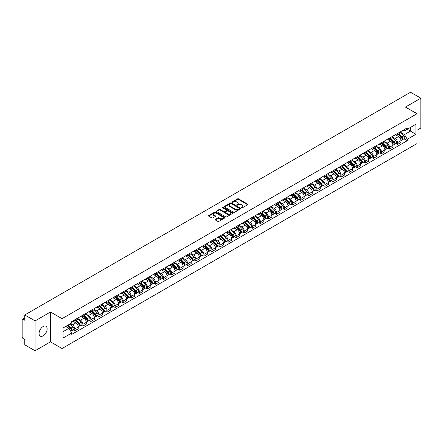 <?xml version="1.0" encoding="UTF-8"?>
<svg xmlns="http://www.w3.org/2000/svg" width="443" height="443" viewBox="0 0 443 443"><rect width="100%" height="100%" fill="white"/><g stroke="black" fill="none" stroke-linecap="round" stroke-linejoin="round"><path stroke-width="0.66" d="M241.585 207.845A0.504 0.288 0 0 0 242.293 207.845L247.687 204.732A0.72 0.415 0 0 0 247.897 204.439A0.72 0.415 0 0 0 247.687 204.145L238.55 198.868A0.72 0.415 0 0 0 237.537 198.868L232.143 201.986A0.504 0.288 0 0 0 232.852 202.396L233.55 201.991A2.298 1.329 0 0 1 236.8 201.991L237.559 202.429A2.298 1.329 0 0 1 238.234 203.37A2.298 1.329 0 0 1 237.559 204.306L236.861 204.71A0.504 0.288 0 0 0 237.575 205.12L238.273 204.716A2.298 1.329 0 0 1 241.518 204.716L242.282 205.159A2.298 1.329 0 0 1 242.958 206.095A2.298 1.329 0 0 1 242.282 207.031L241.585 207.435A0.504 0.288 0 0 0 241.585 207.845L241.585 207.435M43.098 335.86A5.704 3.295 120 0 0 46.825 330.832A5.704 3.295 120 0 0 45.95 326.264A5.704 3.295 120 0 0 43.098 326.546A5.704 3.295 120 0 0 39.372 331.574A5.704 3.295 120 0 0 40.247 336.143A5.704 3.295 120 0 0 43.098 335.86M416.293 113.347A5.704 3.295 120 0 0 415.684 112.799A5.704 3.295 120 0 0 414.908 112.544M215.248 219.329A0.72 0.415 0 0 0 215.038 219.623A0.72 0.415 0 0 0 215.248 219.916L217.812 221.395A0.72 0.415 0 0 0 218.825 221.395L224.817 217.939A0.72 0.415 0 0 0 225.027 217.646A0.72 0.415 0 0 0 224.817 217.352L215.68 212.075A0.72 0.415 0 0 0 214.661 212.075L208.67 215.531A0.72 0.415 0 0 0 208.459 215.824A0.72 0.415 0 0 0 208.67 216.118L211.771 217.906A0.72 0.415 0 0 0 212.784 217.906L215.348 216.428A0.72 0.415 0 0 0 215.558 216.134A0.72 0.415 0 0 0 215.348 215.841L213.814 214.955A1.922 1.107 0 0 1 213.249 214.168A1.922 1.107 0 0 1 214.434 213.144A1.922 1.107 0 0 1 216.527 213.388L222.547 216.86A1.922 1.107 0 0 1 223.106 217.646A1.922 1.107 0 0 1 221.921 218.67A1.922 1.107 0 0 1 219.828 218.427L218.825 217.851A0.72 0.415 0 0 0 217.812 217.851L215.248 219.329L215.248 219.916L217.812 218.449L217.812 217.851M62.031 318.661L50.496 311.999L35.08 320.898L24.786 314.956L410.556 92.238L420.85 98.18L405.434 107.079L416.968 113.74L62.031 318.661L62.031 348.525L416.968 143.604L416.968 113.74M233.599 212.28A0.72 0.415 0 0 0 234.618 212.28L240.604 208.819A0.72 0.415 0 0 0 240.815 208.526A0.72 0.415 0 0 0 240.604 208.232L231.467 202.96A0.72 0.415 0 0 0 230.454 202.96L224.463 206.416A0.72 0.415 0 0 0 224.252 206.709A0.72 0.415 0 0 0 224.463 207.003L233.599 212.28M222.912 207.955A0.504 0.288 0 0 1 223.422 208.027L232.702 213.382L226.722 216.837A0.72 0.415 0 0 1 225.703 216.837L216.566 211.56L219.13 210.093L219.13 209.495L216.566 210.973A0.72 0.415 0 0 0 216.356 211.267A0.72 0.415 0 0 0 216.566 211.56L216.566 210.973M219.13 210.093A0.72 0.415 0 0 1 220.143 210.093L220.143 209.495A0.72 0.415 0 0 0 219.13 209.495M220.143 209.495L223.853 211.632A0.72 0.415 0 0 0 224.867 211.632L226.567 210.652A0.72 0.415 0 0 0 226.777 210.359A0.72 0.415 0 0 0 226.567 210.065L222.707 207.839A0.504 0.288 0 0 1 223.422 207.429L232.713 212.795A0.72 0.415 0 0 1 232.924 213.083A0.72 0.415 0 0 1 232.713 213.376L232.713 212.795M35.08 320.898L35.08 350.762L24.786 344.82L24.786 339.537L23.186 338.607A1.462 0.847 -120 0 1 22.15 336.818L22.15 319.912A1.462 0.847 -120 0 1 22.455 319.242L24.786 317.897M416.968 130.281L420.85 128.044L420.85 98.18M35.08 350.762L50.496 341.863L62.031 348.525M24.786 314.956L24.786 320.245L23.186 319.32A1.462 0.847 -120 0 0 22.455 319.242M397.576 133.448A3.367 1.944 60 0 1 396.878 134.96L400.289 132.989A3.367 1.944 -120 0 0 400.987 131.477M392.731 137.07L395.195 138.493A3.367 1.944 60 0 1 397.576 142.618L400.987 140.647A3.367 1.944 -120 0 0 398.606 136.522L396.164 135.115M400.987 140.647L400.987 142.469L397.576 144.44L395.937 143.493M396.878 134.96A3.367 1.944 60 0 1 395.222 134.805M397.576 142.618L397.576 144.44M389.502 138.105A3.367 1.944 60 0 1 388.81 139.617L392.221 137.646A3.367 1.944 -120 0 0 392.919 136.134M387.869 148.15L389.502 149.097L392.919 147.126L392.919 145.304A3.367 1.944 -120 0 0 390.538 141.184L388.096 139.772M388.81 139.617A3.367 1.944 60 0 1 387.149 139.467M384.657 141.732L387.127 143.155A3.367 1.944 60 0 1 389.502 147.275L389.502 149.097M381.434 142.762A3.367 1.944 60 0 1 380.736 144.274L384.153 142.303A3.367 1.944 -120 0 0 384.851 140.796M379.801 152.807L381.434 153.754L384.851 151.783L384.851 149.961A3.367 1.944 -120 0 0 382.47 145.841L380.028 144.429M380.736 144.274A3.367 1.944 60 0 1 379.081 144.125M376.589 146.389L379.058 147.812A3.367 1.944 60 0 1 381.434 151.932L381.434 153.754M373.366 147.425A3.367 1.944 60 0 1 372.668 148.937L376.085 146.965A3.367 1.944 -120 0 0 376.777 145.454M371.727 157.47L373.366 158.411L376.783 156.44L376.783 154.624A3.367 1.944 -120 0 0 374.401 150.498L371.959 149.092M372.668 148.937A3.367 1.944 60 0 1 371.012 148.782M368.521 151.046L370.985 152.47A3.367 1.944 60 0 1 373.366 156.589L373.366 158.411M365.298 152.082A3.367 1.944 60 0 1 364.6 153.594L368.011 151.622A3.367 1.944 -120 0 0 368.709 150.111M363.659 162.127L365.298 163.074L368.709 161.102L368.709 159.281A3.367 1.944 -120 0 0 366.333 155.161L363.886 153.749M364.6 153.594A3.367 1.944 60 0 1 362.944 153.439M360.452 155.703L362.917 157.132A3.367 1.944 60 0 1 365.298 161.252L365.298 163.074M357.23 156.739A3.367 1.944 60 0 1 356.532 158.251L359.943 156.279A3.367 1.944 -120 0 0 360.641 154.768M355.591 166.784L357.23 167.731L360.641 165.76L360.641 163.938A3.367 1.944 -120 0 0 358.26 159.818L355.818 158.406M356.532 158.251A3.367 1.944 60 0 1 354.876 158.101M352.384 160.366L354.849 161.789A3.367 1.944 60 0 1 357.23 165.909L357.23 167.731M349.156 161.402A3.367 1.944 60 0 1 348.464 162.908L351.875 160.942A3.367 1.944 -120 0 0 352.573 159.43M347.522 171.447L349.156 172.388L352.573 170.417L352.573 168.595A3.367 1.944 -120 0 0 350.191 164.475L347.749 163.063M348.464 162.908A3.367 1.944 60 0 1 346.803 162.758M344.311 165.023L346.78 166.446A3.367 1.944 60 0 1 349.156 170.566L349.156 172.388M341.088 166.059A3.367 1.944 60 0 1 340.39 167.57L343.807 165.599A3.367 1.944 -120 0 0 344.504 164.087M339.454 176.104L341.088 177.05L344.504 175.079L344.504 173.257A3.367 1.944 -120 0 0 342.123 169.132L339.681 167.725M340.39 167.57A3.367 1.944 60 0 1 338.734 167.415M336.243 169.68L338.712 171.103A3.367 1.944 60 0 1 341.088 175.229L341.088 177.05M333.02 170.716A3.367 1.944 60 0 1 332.322 172.227L335.739 170.256A3.367 1.944 -120 0 0 336.436 168.744M331.381 180.761L333.02 181.708L336.436 179.736L336.436 177.914A3.367 1.944 -120 0 0 334.055 173.794L331.613 172.382M332.322 172.227A3.367 1.944 60 0 1 330.666 172.078M328.174 174.343L330.639 175.766A3.367 1.944 60 0 1 333.02 179.886L333.02 181.708M324.952 175.378A3.367 1.944 60 0 1 324.254 176.884L327.67 174.913A3.367 1.944 -120 0 0 328.363 173.407M323.312 185.423L324.952 186.365L328.363 184.393L328.363 182.571A3.367 1.944 -120 0 0 325.987 178.451L323.54 177.039M324.254 176.884A3.367 1.944 60 0 1 322.598 176.735M320.106 179L322.57 180.423A3.367 1.944 60 0 1 324.952 184.543L324.952 186.365M316.883 180.035A3.367 1.944 60 0 1 316.186 181.547L319.597 179.576A3.367 1.944 -120 0 0 320.295 178.064M315.244 190.08L316.883 191.027L320.295 189.056L320.295 187.234A3.367 1.944 -120 0 0 317.919 183.109L315.471 181.702M316.186 181.547A3.367 1.944 60 0 1 314.53 181.392M312.038 183.657L314.502 185.08A3.367 1.944 60 0 1 316.883 189.205L316.883 191.027M308.81 184.692A3.367 1.944 60 0 1 308.118 186.204L311.529 184.233A3.367 1.944 -120 0 0 312.226 182.721M307.176 194.737L308.815 195.684L312.226 193.713L312.226 191.891A3.367 1.944 -120 0 0 309.845 187.771L307.403 186.359M308.118 186.204A3.367 1.944 60 0 1 306.462 186.054M303.97 188.319L306.434 189.742A3.367 1.944 60 0 1 308.815 193.862L308.815 195.684M300.742 189.349A3.367 1.944 60 0 1 300.044 190.861L303.461 188.89A3.367 1.944 -120 0 0 304.158 187.383M299.108 199.394L300.742 200.341L304.158 198.37L304.158 196.548A3.367 1.944 -120 0 0 301.777 192.428L299.335 191.016M300.044 190.861A3.367 1.944 60 0 1 298.388 190.711M295.896 192.976L298.366 194.399A3.367 1.944 60 0 1 300.742 198.519L300.742 200.341M292.673 194.012A3.367 1.944 60 0 1 291.976 195.524L295.392 193.552A3.367 1.944 -120 0 0 296.09 192.04M291.04 204.057L292.673 204.998L296.09 203.027L296.09 201.211A3.367 1.944 -120 0 0 293.709 197.085L291.267 195.679M291.976 195.524A3.367 1.944 60 0 1 290.32 195.369M287.828 197.633L290.292 199.057A3.367 1.944 60 0 1 292.673 203.176L292.673 204.998M284.605 198.669A3.367 1.944 60 0 1 283.908 200.181L287.324 198.209A3.367 1.944 -120 0 0 288.016 196.698M282.966 208.714L284.605 209.661L288.016 207.689L288.016 205.868A3.367 1.944 -120 0 0 285.641 201.748L283.199 200.336M283.908 200.181A3.367 1.944 60 0 1 282.252 200.026M279.76 202.29L282.224 203.719A3.367 1.944 60 0 1 284.605 207.839L284.605 209.661M276.537 203.326A3.367 1.944 60 0 1 275.839 204.838L279.251 202.866A3.367 1.944 -120 0 0 279.948 201.355M274.898 213.371L276.537 214.318L279.948 212.347L279.948 210.525A3.367 1.944 -120 0 0 277.573 206.405L275.125 204.993M275.839 204.838A3.367 1.944 60 0 1 274.184 204.688M271.692 206.953L274.156 208.376A3.367 1.944 60 0 1 276.537 212.496L276.537 214.318M268.469 207.988A3.367 1.944 60 0 1 267.771 209.495L271.182 207.529A3.367 1.944 -120 0 0 271.88 206.017M266.83 218.034L268.469 218.975L271.88 217.004L271.88 215.182A3.367 1.944 -120 0 0 269.499 211.062L267.057 209.65M267.771 209.495A3.367 1.944 60 0 1 266.116 209.345M263.624 211.61L266.088 213.033A3.367 1.944 60 0 1 268.469 217.153L268.469 218.975M260.395 212.646A3.367 1.944 60 0 1 259.703 214.157L263.114 212.186A3.367 1.944 -120 0 0 263.812 210.674M258.762 222.691L260.395 223.637L263.812 221.666L263.812 219.844A3.367 1.944 -120 0 0 261.431 215.719L258.989 214.312M259.703 214.157A3.367 1.944 60 0 1 258.042 214.002M255.55 216.267L258.02 217.69A3.367 1.944 60 0 1 260.395 221.816L260.395 223.637M252.327 217.303A3.367 1.944 60 0 1 251.63 218.814L255.046 216.843A3.367 1.944 -120 0 0 255.744 215.331M250.694 227.348L252.327 228.295L255.744 226.323L255.744 224.501A3.367 1.944 -120 0 0 253.363 220.381L250.921 218.969M251.63 218.814A3.367 1.944 60 0 1 249.974 218.665M247.482 220.93L249.952 222.353A3.367 1.944 60 0 1 252.327 226.473L252.327 228.295M244.259 221.965A3.367 1.944 60 0 1 243.561 223.471L246.978 221.5A3.367 1.944 -120 0 0 247.67 219.994M242.62 232.01L244.259 232.952L247.676 230.98L247.676 229.158A3.367 1.944 -120 0 0 245.295 225.038L242.853 223.626M243.561 223.471A3.367 1.944 60 0 1 241.906 223.322M239.414 225.587L241.878 227.01A3.367 1.944 60 0 1 244.259 231.13L244.259 232.952M236.191 226.622A3.367 1.944 60 0 1 235.493 228.134L238.904 226.163A3.367 1.944 -120 0 0 239.602 224.651M234.552 236.667L236.191 237.614L239.602 235.643L239.602 233.821A3.367 1.944 -120 0 0 237.226 229.695L234.779 228.289M235.493 228.134A3.367 1.944 60 0 1 233.838 227.979M231.346 230.244L233.81 231.667A3.367 1.944 60 0 1 236.191 235.792L236.191 237.614M228.123 231.279A3.367 1.944 60 0 1 227.425 232.791L230.836 230.82A3.367 1.944 -120 0 0 231.534 229.308M226.484 241.324L228.123 242.271L231.534 240.3L231.534 238.478A3.367 1.944 -120 0 0 229.153 234.358L226.711 232.946M227.425 232.791A3.367 1.944 60 0 1 225.769 232.641M223.278 234.906L225.742 236.329A3.367 1.944 60 0 1 228.123 240.449L228.123 242.271M220.049 235.936A3.367 1.944 60 0 1 219.357 237.448L222.768 235.477A3.367 1.944 -120 0 0 223.466 233.97M218.416 245.981L220.049 246.928L223.466 244.957L223.466 243.135A3.367 1.944 -120 0 0 221.085 239.015L218.643 237.603M219.357 237.448A3.367 1.944 60 0 1 217.696 237.298M215.209 239.563L217.674 240.986A3.367 1.944 60 0 1 220.049 245.106L220.049 246.928M211.981 240.599A3.367 1.944 60 0 1 211.283 242.111L214.7 240.139A3.367 1.944 -120 0 0 215.398 238.627M210.347 250.644L211.981 251.585L215.398 249.614L215.398 247.792A3.367 1.944 -120 0 0 213.017 243.672L210.575 242.266M211.283 242.111A3.367 1.944 60 0 1 209.628 241.956M207.136 244.22L209.605 245.643A3.367 1.944 60 0 1 211.981 249.763L211.981 251.585M203.913 245.256A3.367 1.944 60 0 1 203.215 246.768L206.632 244.796A3.367 1.944 -120 0 0 207.33 243.285M202.274 255.301L203.913 256.248L207.33 254.276L207.33 252.455A3.367 1.944 -120 0 0 204.948 248.335L202.506 246.923M203.215 246.768A3.367 1.944 60 0 1 201.559 246.613M199.068 248.877L201.532 250.306A3.367 1.944 60 0 1 203.913 254.426L203.913 256.248M195.845 249.913A3.367 1.944 60 0 1 195.147 251.425L198.564 249.453A3.367 1.944 -120 0 0 199.256 247.942M194.206 259.958L195.845 260.905L199.256 258.933L199.256 257.112A3.367 1.944 -120 0 0 196.88 252.992L194.433 251.58M195.147 251.425A3.367 1.944 60 0 1 193.491 251.275M190.999 253.54L193.464 254.963A3.367 1.944 60 0 1 195.845 259.083L195.845 260.905M187.777 254.575A3.367 1.944 60 0 1 187.079 256.082L190.49 254.116A3.367 1.944 -120 0 0 191.188 252.604M186.138 264.621L187.777 265.562L191.188 263.591L191.188 261.769A3.367 1.944 -120 0 0 188.812 257.649L186.365 256.237M187.079 256.082A3.367 1.944 60 0 1 185.423 255.932M182.931 258.197L185.395 259.62A3.367 1.944 60 0 1 187.777 263.74L187.777 265.562M179.703 259.233A3.367 1.944 60 0 1 179.011 260.744L182.422 258.773A3.367 1.944 -120 0 0 183.12 257.261M178.069 269.278L179.708 270.224L183.12 268.253L183.12 266.431A3.367 1.944 -120 0 0 180.738 262.306L178.296 260.899M179.011 260.744A3.367 1.944 60 0 1 177.355 260.589M174.863 262.854L177.327 264.277A3.367 1.944 60 0 1 179.708 268.403L179.708 270.224M171.635 263.89A3.367 1.944 60 0 1 170.937 265.401L174.354 263.43A3.367 1.944 -120 0 0 175.051 261.918M170.001 273.935L171.635 274.881L175.051 272.91L175.051 271.088A3.367 1.944 -120 0 0 172.67 266.968L170.228 265.556M170.937 265.401A3.367 1.944 60 0 1 169.281 265.252M166.789 267.517L169.259 268.94A3.367 1.944 60 0 1 171.635 273.06L171.635 274.881M163.567 268.552A3.367 1.944 60 0 1 162.869 270.058L166.286 268.087A3.367 1.944 -120 0 0 166.983 266.581M161.933 278.597L163.567 279.539L166.983 277.567L166.983 275.745A3.367 1.944 -120 0 0 164.602 271.625L162.16 270.213M162.869 270.058A3.367 1.944 60 0 1 161.213 269.909M158.721 272.174L161.186 273.597A3.367 1.944 60 0 1 163.567 277.717L163.567 279.539M155.499 273.209A3.367 1.944 60 0 1 154.801 274.721L158.217 272.75A3.367 1.944 -120 0 0 158.91 271.238M153.859 283.254L155.499 284.201L158.91 282.23L158.91 280.408A3.367 1.944 -120 0 0 156.534 276.282L154.092 274.876M154.801 274.721A3.367 1.944 60 0 1 153.145 274.566M150.653 276.831L153.117 278.254A3.367 1.944 60 0 1 155.499 282.379L155.499 284.201M147.43 277.866A3.367 1.944 60 0 1 146.733 279.378L150.144 277.407A3.367 1.944 -120 0 0 150.841 275.895M145.791 287.911L147.43 288.858L150.841 286.887L150.841 285.065A3.367 1.944 -120 0 0 148.466 280.945L146.018 279.533M146.733 279.378A3.367 1.944 60 0 1 145.077 279.228M142.585 281.493L145.049 282.916A3.367 1.944 60 0 1 147.43 287.036L147.43 288.858M139.362 282.523A3.367 1.944 60 0 1 138.665 284.035L142.076 282.064A3.367 1.944 -120 0 0 142.773 280.557M137.723 292.568L139.362 293.515L142.773 291.544L142.773 289.722A3.367 1.944 -120 0 0 140.392 285.602L137.95 284.19M138.665 284.035A3.367 1.944 60 0 1 137.009 283.885M134.517 286.15L136.981 287.573A3.367 1.944 60 0 1 139.362 291.693L139.362 293.515M131.289 287.186A3.367 1.944 60 0 1 130.596 288.698L134.007 286.726A3.367 1.944 -120 0 0 134.705 285.214M129.655 297.231L131.289 298.172L134.705 296.201L134.705 294.379A3.367 1.944 -120 0 0 132.324 290.259L129.882 288.847M130.596 288.698A3.367 1.944 60 0 1 128.935 288.543M126.443 290.807L128.913 292.23A3.367 1.944 60 0 1 131.289 296.35L131.289 298.172M123.22 291.843A3.367 1.944 60 0 1 122.523 293.355L125.939 291.383A3.367 1.944 -120 0 0 126.637 289.872M121.587 301.888L123.22 302.835L126.637 300.863L126.637 299.042A3.367 1.944 -120 0 0 124.256 294.922L121.814 293.51M122.523 293.355A3.367 1.944 60 0 1 120.867 293.2M118.375 295.464L120.845 296.888A3.367 1.944 60 0 1 123.22 301.013L123.22 302.835M115.152 296.5A3.367 1.944 60 0 1 114.455 298.012L117.871 296.04A3.367 1.944 -120 0 0 118.563 294.529M113.513 306.545L115.152 307.492L118.569 305.52L118.569 303.699A3.367 1.944 -120 0 0 116.188 299.579L113.746 298.167M114.455 298.012A3.367 1.944 60 0 1 112.799 297.862M110.307 300.127L112.771 301.55A3.367 1.944 60 0 1 115.152 305.67L115.152 307.492M107.084 301.162A3.367 1.944 60 0 1 106.386 302.669L109.798 300.703A3.367 1.944 -120 0 0 110.495 299.191M105.445 311.207L107.084 312.149L110.495 310.178L110.495 308.356A3.367 1.944 -120 0 0 108.12 304.236L105.672 302.824M106.386 302.669A3.367 1.944 60 0 1 104.731 302.519M102.239 304.784L104.703 306.207A3.367 1.944 60 0 1 107.084 310.327L107.084 312.149M99.016 305.82A3.367 1.944 60 0 1 98.318 307.331L101.729 305.36A3.367 1.944 -120 0 0 102.427 303.848M97.377 315.865L99.016 316.811L102.427 314.84L102.427 313.018A3.367 1.944 -120 0 0 100.046 308.893L97.604 307.486M98.318 307.331A3.367 1.944 60 0 1 96.663 307.176M94.171 309.441L96.635 310.864A3.367 1.944 60 0 1 99.016 314.99L99.016 316.811M90.942 310.477A3.367 1.944 60 0 1 90.25 311.988L93.661 310.017A3.367 1.944 -120 0 0 94.359 308.505M89.309 320.522L90.942 321.468L94.359 319.497L94.359 317.675A3.367 1.944 -120 0 0 91.978 313.555L89.536 312.143M90.25 311.988A3.367 1.944 60 0 1 88.589 311.839M86.103 314.104L88.567 315.527A3.367 1.944 60 0 1 90.942 319.647L90.942 321.468M82.874 315.139A3.367 1.944 60 0 1 82.177 316.645L85.593 314.674A3.367 1.944 -120 0 0 86.291 313.168M81.241 325.184L82.874 326.126L86.291 324.154L86.291 322.332A3.367 1.944 -120 0 0 83.91 318.212L81.468 316.8M82.177 316.645A3.367 1.944 60 0 1 80.521 316.496M78.029 318.761L80.499 320.184A3.367 1.944 60 0 1 82.874 324.304L82.874 326.126M74.806 319.796A3.367 1.944 60 0 1 74.108 321.308L77.525 319.337A3.367 1.944 -120 0 0 78.223 317.825M73.167 329.841L74.806 330.783L78.223 328.817L78.223 326.995A3.367 1.944 -120 0 0 75.842 322.869L73.4 321.463M74.108 321.308A3.367 1.944 60 0 1 72.453 321.153M70.459 323.706L72.425 324.841A3.367 1.944 60 0 1 74.806 328.966L74.806 330.783M403.291 130.148L404.503 130.851L415.938 124.25L410.451 127.418L410.451 131.117L404.503 134.55L400.799 132.413M63.067 331.68L69.014 328.246L71.755 332.998L63.067 338.015L63.067 327.981L71.755 322.964L71.755 321.557L407.244 127.861L407.244 129.267L415.938 134.284L407.244 139.301L404.503 134.55M415.938 124.25L415.938 134.284M71.755 332.998L71.755 334.399L407.244 140.702L407.244 139.301M50.496 311.999L50.496 341.863M69.014 328.246L65.808 326.397M404.005 138.836L407.244 140.702M241.784 207.917L242.282 207.629A2.298 1.329 0 0 0 242.958 206.693L242.958 206.095M238.234 203.37L238.234 203.968A2.298 1.329 0 0 1 237.559 204.904L237.06 205.192M247.681 204.738L238.55 199.466A0.72 0.415 0 0 0 237.537 199.466L232.342 202.462M240.604 208.232L240.604 208.819L231.467 203.553A0.72 0.415 0 0 0 230.454 203.553L224.468 207.008M239.336 208.731A0.504 0.288 0 0 0 239.336 208.321L231.318 203.691A0.504 0.288 0 0 0 230.604 203.691L229.867 204.118A2.298 1.329 0 0 0 229.197 205.054A2.298 1.329 0 0 0 229.867 205.989L235.349 209.157A2.298 1.329 0 0 0 238.6 209.157L239.336 208.731L239.336 209.329A0.504 0.288 0 0 0 239.486 209.124L239.486 208.526M229.197 205.054L229.197 205.652A2.298 1.329 0 0 0 229.867 206.588L229.867 205.989M239.336 209.329L238.6 209.755A2.298 1.329 0 0 1 235.349 209.755L229.867 206.588M220.143 210.093L223.853 212.23A0.72 0.415 0 0 0 224.867 212.23L226.567 211.25A0.72 0.415 0 0 0 226.777 210.957L226.777 210.359M227.696 213.853A1.922 1.107 0 0 0 229.79 214.096A1.922 1.107 0 0 0 230.975 213.072A1.922 1.107 0 0 0 230.415 212.286L228.295 211.062A0.72 0.415 0 0 0 227.281 211.062L225.576 212.047A0.72 0.415 0 0 0 225.365 212.335A0.72 0.415 0 0 0 225.576 212.629L227.696 213.853L227.696 214.451A1.922 1.107 0 0 0 229.79 214.694A1.922 1.107 0 0 0 230.975 213.67L230.975 213.072M225.365 212.335L225.365 212.933A0.72 0.415 0 0 0 225.576 213.227L225.576 212.629M227.696 214.451L225.576 213.227M223.106 217.646L223.106 218.238A1.922 1.107 0 0 1 221.921 219.263A1.922 1.107 0 0 1 219.828 219.025L218.825 218.449A0.72 0.415 0 0 0 217.812 218.449M213.249 214.168L213.249 214.766A1.922 1.107 0 0 0 213.814 215.553L213.814 214.955M215.337 216.433L213.814 215.553M224.806 217.945L215.68 212.673A0.72 0.415 0 0 0 214.661 212.673L208.681 216.123L208.67 215.531M398.008 134.307L401.186 137.441A1.827 1.058 60 0 1 401.668 140.182L400.987 140.575M398.639 134.932L399.99 135.708M398.362 134.102L401.84 137.535A0.88 0.509 60 0 1 402.072 138.853A0.88 0.509 60 0 1 401.995 138.886M398.888 133.797L402.067 136.931A1.827 1.058 60 0 1 402.549 139.678A1.827 1.058 60 0 1 401.995 139.733M400.666 132.64L403.927 135.857A1.827 1.058 60 0 1 404.409 138.598L402.549 139.678M389.94 138.964L393.118 142.098A1.827 1.058 60 0 1 393.6 144.844L392.919 145.238M390.571 139.589L391.922 140.365M390.289 138.759L393.772 142.192A0.88 0.509 60 0 1 394.004 143.51A0.88 0.509 60 0 1 393.921 143.543M390.82 138.454L393.999 141.594A1.827 1.058 60 0 1 394.48 144.335A1.827 1.058 60 0 1 393.927 144.39M392.598 137.297L395.859 140.52A1.827 1.058 60 0 1 396.341 143.261L394.48 144.335M381.872 143.621L385.05 146.76A1.827 1.058 60 0 1 385.532 149.501L384.851 149.895M382.503 144.246L383.848 145.027M382.22 143.421L385.703 146.854A0.88 0.509 60 0 1 385.936 148.167A0.88 0.509 60 0 1 385.853 148.2M382.746 143.117L385.925 146.251A1.827 1.058 60 0 1 386.412 148.992A1.827 1.058 60 0 1 385.859 149.053M384.53 141.959L387.791 145.177A1.827 1.058 60 0 1 388.273 147.918L386.412 148.992M373.798 148.283L376.976 151.417A1.827 1.058 60 0 1 377.464 154.158L376.777 154.552M374.435 148.909L375.78 149.684M374.152 148.078L377.635 151.512A0.88 0.509 60 0 1 377.868 152.829A0.88 0.509 60 0 1 377.785 152.857M374.678 147.774L377.857 150.908A1.827 1.058 60 0 1 378.339 153.649A1.827 1.058 60 0 1 377.79 153.71M376.456 146.616L379.723 149.834A1.827 1.058 60 0 1 380.205 152.575L378.339 153.649M365.73 152.94L368.908 156.074A1.827 1.058 60 0 1 369.39 158.815L368.709 159.214M366.367 153.566L367.712 154.341M366.084 152.735L369.567 156.169A0.88 0.509 60 0 1 369.794 157.486A0.88 0.509 60 0 1 369.717 157.52M366.61 152.431L369.789 155.571A1.827 1.058 60 0 1 370.27 158.312A1.827 1.058 60 0 1 369.717 158.367M368.388 151.273L371.649 154.491A1.827 1.058 60 0 1 372.131 157.237L370.27 158.312M357.662 157.597L360.84 160.737A1.827 1.058 60 0 1 361.322 163.478L360.641 163.871M358.298 158.223L359.644 159.004M358.016 157.392L361.494 160.831A0.88 0.509 60 0 1 361.726 162.144A0.88 0.509 60 0 1 361.649 162.177M358.542 157.093L361.721 160.228A1.827 1.058 60 0 1 362.202 162.969A1.827 1.058 60 0 1 361.649 163.03M360.32 155.936L363.581 159.153A1.827 1.058 60 0 1 364.063 161.894L362.202 162.969M349.593 162.26L352.772 165.394A1.827 1.058 60 0 1 353.254 168.135L352.573 168.528M350.225 162.88L351.576 163.661M349.948 162.055L353.425 165.488A0.88 0.509 60 0 1 353.658 166.806A0.88 0.509 60 0 1 353.58 166.834M350.474 161.75L353.652 164.885A1.827 1.058 60 0 1 354.134 167.626A1.827 1.058 60 0 1 353.58 167.687M352.251 160.593L355.513 163.81A1.827 1.058 60 0 1 355.995 166.551L354.134 167.626M341.525 166.917L344.704 170.051A1.827 1.058 60 0 1 345.186 172.792L344.504 173.185M342.157 167.543L343.508 168.318M341.874 166.712L345.357 170.145A0.88 0.509 60 0 1 345.59 171.463A0.88 0.509 60 0 1 345.507 171.496M342.4 166.407L345.584 169.542A1.827 1.058 60 0 1 346.066 172.288A1.827 1.058 60 0 1 345.512 172.344M344.183 165.25L347.445 168.467A1.827 1.058 60 0 1 347.927 171.208L346.066 172.288M333.452 171.574L336.636 174.708A1.827 1.058 60 0 1 337.117 177.455L336.431 177.848M334.088 172.2L335.434 172.98M333.806 171.369L337.289 174.808A0.88 0.509 60 0 1 337.522 176.12A0.88 0.509 60 0 1 337.439 176.153M334.332 171.064L337.511 174.204A1.827 1.058 60 0 1 337.992 176.945A1.827 1.058 60 0 1 337.444 177.006M336.115 169.907L339.377 173.13A1.827 1.058 60 0 1 339.859 175.871L337.992 176.945M325.383 176.231L328.562 179.371A1.827 1.058 60 0 1 329.044 182.112L328.363 182.505M326.02 176.857L327.366 177.637M325.738 176.032L329.221 179.465A0.88 0.509 60 0 1 329.448 180.777A0.88 0.509 60 0 1 329.37 180.81M326.264 175.727L329.442 178.861A1.827 1.058 60 0 1 329.924 181.602A1.827 1.058 60 0 1 329.376 181.663M328.041 174.57L331.303 177.787A1.827 1.058 60 0 1 331.79 180.528L329.924 181.602M317.315 180.894L320.494 184.028A1.827 1.058 60 0 1 320.976 186.769L320.295 187.162M317.952 181.519L319.298 182.294M317.67 180.689L321.147 184.122A0.88 0.509 60 0 1 321.38 185.44A0.88 0.509 60 0 1 321.302 185.473M318.196 180.384L321.374 183.518A1.827 1.058 60 0 1 321.856 186.265A1.827 1.058 60 0 1 321.302 186.32M319.973 179.227L323.235 182.444A1.827 1.058 60 0 1 323.717 185.185L321.856 186.265M309.247 185.551L312.426 188.685A1.827 1.058 60 0 1 312.908 191.426L312.226 191.825M309.878 186.176L311.23 186.952M309.602 185.346L313.079 188.779A0.88 0.509 60 0 1 313.312 190.097A0.88 0.509 60 0 1 313.234 190.13M310.128 185.041L313.306 188.181A1.827 1.058 60 0 1 313.788 190.922A1.827 1.058 60 0 1 313.234 190.977M311.905 183.884L315.167 187.107A1.827 1.058 60 0 1 315.649 189.848L313.788 190.922M301.179 190.208L304.358 193.347A1.827 1.058 60 0 1 304.839 196.088L304.158 196.482M301.81 190.833L303.162 191.614M301.528 190.008L305.011 193.441A0.88 0.509 60 0 1 305.244 194.754A0.88 0.509 60 0 1 305.161 194.787M302.06 189.704L305.238 192.838A1.827 1.058 60 0 1 305.72 195.579A1.827 1.058 60 0 1 305.166 195.64M303.837 188.546L307.099 191.764A1.827 1.058 60 0 1 307.58 194.505L305.72 195.579M293.111 194.87L296.289 198.004A1.827 1.058 60 0 1 296.771 200.745L296.09 201.139M293.742 195.496L295.088 196.271M293.46 194.665L296.943 198.099A0.88 0.509 60 0 1 297.175 199.416A0.88 0.509 60 0 1 297.092 199.444M293.986 194.361L297.164 197.495A1.827 1.058 60 0 1 297.652 200.236A1.827 1.058 60 0 1 297.098 200.297M295.769 193.203L299.031 196.421A1.827 1.058 60 0 1 299.512 199.162L297.652 200.236M285.037 199.527L288.216 202.661A1.827 1.058 60 0 1 288.703 205.402L288.016 205.801M285.674 200.153L287.02 200.928M285.392 199.322L288.875 202.756A0.88 0.509 60 0 1 289.102 204.073A0.88 0.509 60 0 1 289.024 204.107M285.918 199.018L289.096 202.158A1.827 1.058 60 0 1 289.578 204.899A1.827 1.058 60 0 1 289.03 204.954M287.695 197.86L290.957 201.078A1.827 1.058 60 0 1 291.444 203.824L289.578 204.899M276.969 204.184L280.148 207.324A1.827 1.058 60 0 1 280.629 210.065L279.948 210.458M277.606 204.81L278.952 205.591M277.324 203.979L280.801 207.418A0.88 0.509 60 0 1 281.034 208.731A0.88 0.509 60 0 1 280.956 208.764M277.85 203.68L281.028 206.815A1.827 1.058 60 0 1 281.51 209.556A1.827 1.058 60 0 1 280.956 209.617M279.627 202.523L282.889 205.74A1.827 1.058 60 0 1 283.37 208.481L281.51 209.556M268.901 208.847L272.08 211.981A1.827 1.058 60 0 1 272.561 214.722L271.88 215.115M269.532 209.467L270.883 210.248M269.255 208.642L272.733 212.075A0.88 0.509 60 0 1 272.966 213.393A0.88 0.509 60 0 1 272.888 213.421M269.781 208.337L272.96 211.472A1.827 1.058 60 0 1 273.442 214.213A1.827 1.058 60 0 1 272.888 214.274M271.559 207.18L274.821 210.397A1.827 1.058 60 0 1 275.302 213.138L273.442 214.213M260.833 213.504L264.011 216.638A1.827 1.058 60 0 1 264.493 219.379L263.812 219.772M261.464 214.13L262.815 214.905M261.182 213.299L264.665 216.732A0.88 0.509 60 0 1 264.897 218.05A0.88 0.509 60 0 1 264.814 218.083M261.713 212.994L264.892 216.129A1.827 1.058 60 0 1 265.374 218.875A1.827 1.058 60 0 1 264.82 218.931M263.491 211.837L266.752 215.054A1.827 1.058 60 0 1 267.234 217.795L265.374 218.875M252.765 218.161L255.943 221.295A1.827 1.058 60 0 1 256.425 224.042L255.744 224.435M253.396 218.787L254.742 219.567M253.114 217.956L256.597 221.395A0.88 0.509 60 0 1 256.829 222.707A0.88 0.509 60 0 1 256.746 222.74M253.64 217.651L256.818 220.791A1.827 1.058 60 0 1 257.305 223.532A1.827 1.058 60 0 1 256.752 223.593M255.423 216.494L258.684 219.717A1.827 1.058 60 0 1 259.166 222.458L257.305 223.532M244.691 222.818L247.87 225.958A1.827 1.058 60 0 1 248.357 228.699L247.67 229.092M245.328 223.444L246.673 224.224M245.045 222.619L248.529 226.052A0.88 0.509 60 0 1 248.761 227.364A0.88 0.509 60 0 1 248.678 227.397M245.572 222.314L248.75 225.448A1.827 1.058 60 0 1 249.232 228.189A1.827 1.058 60 0 1 248.684 228.25M247.349 221.157L250.616 224.374A1.827 1.058 60 0 1 251.098 227.115L249.232 228.189M236.623 227.48L239.801 230.615A1.827 1.058 60 0 1 240.283 233.356L239.602 233.749M237.26 228.106L238.605 228.881M236.977 227.276L240.46 230.709A0.88 0.509 60 0 1 240.687 232.027A0.88 0.509 60 0 1 240.61 232.06M237.503 226.971L240.682 230.105A1.827 1.058 60 0 1 241.164 232.852A1.827 1.058 60 0 1 240.61 232.907M239.281 225.814L242.542 229.031A1.827 1.058 60 0 1 243.024 231.772L241.164 232.852M228.555 232.138L231.733 235.272A1.827 1.058 60 0 1 232.215 238.013L231.534 238.412M229.192 232.763L230.537 233.539M228.909 231.933L232.387 235.366A0.88 0.509 60 0 1 232.619 236.684A0.88 0.509 60 0 1 232.542 236.717M229.435 231.628L232.614 234.768A1.827 1.058 60 0 1 233.096 237.509A1.827 1.058 60 0 1 232.542 237.564M231.213 230.471L234.474 233.694A1.827 1.058 60 0 1 234.956 236.435L233.096 237.509M220.487 236.795L223.665 239.934A1.827 1.058 60 0 1 224.147 242.675L223.466 243.069M221.118 237.42L222.469 238.201M220.841 236.595L224.319 240.028A0.88 0.509 60 0 1 224.551 241.341A0.88 0.509 60 0 1 224.474 241.374M221.367 236.291L224.546 239.425A1.827 1.058 60 0 1 225.027 242.166A1.827 1.058 60 0 1 224.474 242.227M223.145 235.133L226.406 238.351A1.827 1.058 60 0 1 226.888 241.092L225.027 242.166M212.418 241.457L215.597 244.591A1.827 1.058 60 0 1 216.079 247.332L215.398 247.726M213.05 242.083L214.401 242.858M212.767 241.252L216.25 244.686A0.88 0.509 60 0 1 216.483 246.003A0.88 0.509 60 0 1 216.4 246.031M213.293 240.948L216.477 244.082A1.827 1.058 60 0 1 216.959 246.823A1.827 1.058 60 0 1 216.405 246.884M215.076 239.79L218.338 243.008A1.827 1.058 60 0 1 218.82 245.749L216.959 246.823M204.345 246.114L207.529 249.248A1.827 1.058 60 0 1 208.011 251.989L207.324 252.388M204.982 246.74L206.327 247.515M204.699 245.909L208.182 249.343A0.88 0.509 60 0 1 208.415 250.66A0.88 0.509 60 0 1 208.332 250.694M205.225 245.605L208.404 248.744A1.827 1.058 60 0 1 208.886 251.486A1.827 1.058 60 0 1 208.337 251.541M207.008 244.447L210.27 247.665A1.827 1.058 60 0 1 210.752 250.411L208.886 251.486M196.277 250.771L199.455 253.911A1.827 1.058 60 0 1 199.937 256.652L199.256 257.045M196.913 251.397L198.259 252.178M196.631 250.566L200.114 254.005A0.88 0.509 60 0 1 200.341 255.318A0.88 0.509 60 0 1 200.264 255.351M197.157 250.267L200.336 253.402A1.827 1.058 60 0 1 200.817 256.143A1.827 1.058 60 0 1 200.269 256.204M198.935 249.11L202.196 252.327A1.827 1.058 60 0 1 202.684 255.068L200.817 256.143M188.209 255.434L191.387 258.568A1.827 1.058 60 0 1 191.869 261.309L191.188 261.702M188.845 256.054L190.191 256.835M188.563 255.229L192.04 258.662A0.88 0.509 60 0 1 192.273 259.98A0.88 0.509 60 0 1 192.196 260.008M189.089 254.924L192.268 258.059A1.827 1.058 60 0 1 192.749 260.8A1.827 1.058 60 0 1 192.196 260.861M190.867 253.767L194.128 256.984A1.827 1.058 60 0 1 194.61 259.725L192.749 260.8M180.14 260.091L183.319 263.225A1.827 1.058 60 0 1 183.801 265.966L183.12 266.359M180.772 260.717L182.123 261.492M180.495 259.886L183.972 263.319A0.88 0.509 60 0 1 184.205 264.637A0.88 0.509 60 0 1 184.127 264.67M181.021 259.581L184.199 262.716A1.827 1.058 60 0 1 184.681 265.462A1.827 1.058 60 0 1 184.127 265.518M182.798 258.424L186.06 261.641A1.827 1.058 60 0 1 186.542 264.382L184.681 265.462M172.072 264.748L175.251 267.882A1.827 1.058 60 0 1 175.733 270.629L175.051 271.022M172.704 265.374L174.055 266.154M172.421 264.543L175.904 267.982A0.88 0.509 60 0 1 176.137 269.294A0.88 0.509 60 0 1 176.054 269.327M172.953 264.238L176.131 267.378A1.827 1.058 60 0 1 176.613 270.119A1.827 1.058 60 0 1 176.059 270.18M174.73 263.081L177.992 266.304A1.827 1.058 60 0 1 178.474 269.045L176.613 270.119M164.004 269.405L167.183 272.545A1.827 1.058 60 0 1 167.664 275.286L166.983 275.679M164.635 270.031L165.981 270.811M164.353 269.206L167.836 272.639A0.88 0.509 60 0 1 168.069 273.951A0.88 0.509 60 0 1 167.986 273.984M164.879 268.901L168.058 272.035A1.827 1.058 60 0 1 168.545 274.776A1.827 1.058 60 0 1 167.991 274.837M166.662 267.744L169.924 270.961A1.827 1.058 60 0 1 170.405 273.702L168.545 274.776M155.93 274.067L159.109 277.202A1.827 1.058 60 0 1 159.596 279.943L158.91 280.336M156.567 274.693L157.913 275.468M156.285 273.863L159.768 277.296A0.88 0.509 60 0 1 159.995 278.614A0.88 0.509 60 0 1 159.917 278.647M156.811 273.558L159.989 276.692A1.827 1.058 60 0 1 160.471 279.439A1.827 1.058 60 0 1 159.923 279.494M158.588 272.401L161.85 275.618A1.827 1.058 60 0 1 162.337 278.359L160.471 279.439M147.862 278.725L151.041 281.859A1.827 1.058 60 0 1 151.523 284.6L150.841 284.999M148.499 279.35L149.845 280.126M148.217 278.52L151.694 281.953A0.88 0.509 60 0 1 151.927 283.271A0.88 0.509 60 0 1 151.849 283.304M148.743 278.215L151.921 281.355A1.827 1.058 60 0 1 152.403 284.096A1.827 1.058 60 0 1 151.849 284.151M150.52 277.058L153.782 280.281A1.827 1.058 60 0 1 154.264 283.022L152.403 284.096M139.794 283.382L142.973 286.521A1.827 1.058 60 0 1 143.454 289.262L142.773 289.656M140.425 284.007L141.777 284.788M140.149 283.182L143.626 286.615A0.88 0.509 60 0 1 143.859 287.928A0.88 0.509 60 0 1 143.781 287.961M140.675 282.878L143.853 286.012A1.827 1.058 60 0 1 144.335 288.753A1.827 1.058 60 0 1 143.781 288.814M142.452 281.72L145.714 284.938A1.827 1.058 60 0 1 146.196 287.679L144.335 288.753M131.726 288.044L134.905 291.178A1.827 1.058 60 0 1 135.386 293.919L134.705 294.313M132.357 288.67L133.708 289.445M132.075 287.839L135.558 291.272A0.88 0.509 60 0 1 135.791 292.59A0.88 0.509 60 0 1 135.708 292.618M132.607 287.535L135.785 290.669A1.827 1.058 60 0 1 136.267 293.41A1.827 1.058 60 0 1 135.713 293.471M134.384 286.377L137.646 289.595A1.827 1.058 60 0 1 138.127 292.336L136.267 293.41M123.658 292.701L126.836 295.835A1.827 1.058 60 0 1 127.318 298.576L126.637 298.975M124.289 293.327L125.635 294.102M124.007 292.496L127.49 295.93A0.88 0.509 60 0 1 127.722 297.247A0.88 0.509 60 0 1 127.639 297.281M124.533 292.192L127.711 295.331A1.827 1.058 60 0 1 128.199 298.073A1.827 1.058 60 0 1 127.645 298.128M126.316 291.034L129.577 294.252A1.827 1.058 60 0 1 130.059 296.998L128.199 298.073M115.584 297.358L118.763 300.498A1.827 1.058 60 0 1 119.25 303.239L118.563 303.632M116.221 297.984L117.567 298.765M115.939 297.153L119.422 300.592A0.88 0.509 60 0 1 119.654 301.904A0.88 0.509 60 0 1 119.571 301.938M116.465 296.854L119.643 299.989A1.827 1.058 60 0 1 120.125 302.73A1.827 1.058 60 0 1 119.577 302.79M118.242 295.697L121.509 298.914A1.827 1.058 60 0 1 121.991 301.655L120.125 302.73M107.516 302.021L110.695 305.155A1.827 1.058 60 0 1 111.176 307.896L110.495 308.289M108.153 302.641L109.499 303.422M107.87 301.816L111.354 305.249A0.88 0.509 60 0 1 111.581 306.567A0.88 0.509 60 0 1 111.503 306.595M108.397 301.511L111.575 304.646A1.827 1.058 60 0 1 112.057 307.387A1.827 1.058 60 0 1 111.503 307.448M110.174 300.354L113.436 303.571A1.827 1.058 60 0 1 113.917 306.312L112.057 307.387M99.448 306.678L102.626 309.812A1.827 1.058 60 0 1 103.108 312.553L102.427 312.946M100.085 307.304L101.43 308.079M99.802 306.473L103.28 309.906A0.88 0.509 60 0 1 103.512 311.224A0.88 0.509 60 0 1 103.435 311.257M100.328 306.168L103.507 309.303A1.827 1.058 60 0 1 103.989 312.049A1.827 1.058 60 0 1 103.435 312.105M102.106 305.011L105.368 308.228A1.827 1.058 60 0 1 105.849 310.969L103.989 312.049M91.38 311.335L94.558 314.469A1.827 1.058 60 0 1 95.04 317.216L94.359 317.609M92.011 311.961L93.362 312.741M91.734 311.13L95.212 314.569A0.88 0.509 60 0 1 95.444 315.881A0.88 0.509 60 0 1 95.367 315.914M92.26 310.825L95.439 313.965A1.827 1.058 60 0 1 95.921 316.706A1.827 1.058 60 0 1 95.367 316.767M94.038 309.668L97.299 312.891A1.827 1.058 60 0 1 97.781 315.632L95.921 316.706M83.312 315.992L86.49 319.132A1.827 1.058 60 0 1 86.972 321.873L86.291 322.266M83.943 316.618L85.294 317.398M83.661 315.793L87.144 319.226A0.88 0.509 60 0 1 87.376 320.538A0.88 0.509 60 0 1 87.293 320.571M84.187 315.488L87.371 318.622A1.827 1.058 60 0 1 87.852 321.363A1.827 1.058 60 0 1 87.299 321.424M85.97 314.331L89.231 317.548A1.827 1.058 60 0 1 89.713 320.289L87.852 321.363M75.244 320.654L78.422 323.789A1.827 1.058 60 0 1 78.904 326.53L78.217 326.923M75.875 321.28L77.22 322.055M75.592 320.45L79.076 323.883A0.88 0.509 60 0 1 79.308 325.201A0.88 0.509 60 0 1 79.225 325.234M76.118 320.145L79.297 323.279A1.827 1.058 60 0 1 79.779 326.026A1.827 1.058 60 0 1 79.231 326.081M77.902 318.988L81.163 322.205A1.827 1.058 60 0 1 81.645 324.946L79.779 326.026M67.358 325.5L70.348 328.446A1.827 1.058 60 0 1 70.83 331.187L70.742 331.242M67.807 325.937L69.152 326.712M67.713 325.295L71.007 328.54A0.88 0.509 60 0 1 71.234 329.858A0.88 0.509 60 0 1 71.157 329.891M68.239 324.99L71.229 327.942A1.827 1.058 60 0 1 71.711 330.683A1.827 1.058 60 0 1 71.162 330.738M70.099 323.916L73.089 326.868A1.827 1.058 60 0 1 73.577 329.609L71.711 330.683M82.874 324.304L86.291 322.332M90.942 319.647L94.359 317.675M99.016 314.99L102.427 313.018M107.084 310.327L110.495 308.356M115.152 305.67L118.569 303.699M123.22 301.013L126.637 299.042M131.289 296.35L134.705 294.379M139.362 291.693L142.773 289.722M147.43 287.036L150.841 285.065M155.499 282.379L158.91 280.408M163.567 277.717L166.983 275.745M171.635 273.06L175.051 271.088M179.708 268.403L183.12 266.431M187.777 263.74L191.188 261.769M195.845 259.083L199.256 257.112M203.913 254.426L207.33 252.455M211.981 249.763L215.398 247.792M220.049 245.106L223.466 243.135M228.123 240.449L231.534 238.478M236.191 235.792L239.602 233.821M244.259 231.13L247.676 229.158M252.327 226.473L255.744 224.501M260.395 221.816L263.812 219.844M268.469 217.153L271.88 215.182M276.537 212.496L279.948 210.525M284.605 207.839L288.016 205.868M292.673 203.176L296.09 201.211M300.742 198.519L304.158 196.548M308.815 193.862L312.226 191.891M316.883 189.205L320.295 187.234M324.952 184.543L328.363 182.571M333.02 179.886L336.436 177.914M341.088 175.229L344.504 173.257M349.156 170.566L352.573 168.595M357.23 165.909L360.641 163.938M365.298 161.252L368.709 159.281M373.366 156.589L376.783 154.624M381.434 151.932L384.851 149.961M389.502 147.275L392.919 145.304M74.806 328.966L78.223 326.995M72.425 324.841L75.842 322.869M80.499 320.184L83.91 318.212M88.567 315.527L91.978 313.555M96.635 310.864L100.046 308.893M104.703 306.207L108.12 304.236M112.771 301.55L116.188 299.579M120.845 296.888L124.256 294.922M128.913 292.23L132.324 290.259M136.981 287.573L140.392 285.602M145.049 282.916L148.466 280.945M153.117 278.254L156.534 276.282M161.186 273.597L164.602 271.625M169.259 268.94L172.67 266.968M177.327 264.277L180.738 262.306M185.395 259.62L188.812 257.649M193.464 254.963L196.88 252.992M201.532 250.306L204.948 248.335M209.605 245.643L213.017 243.672M217.674 240.986L221.085 239.015M225.742 236.329L229.153 234.358M233.81 231.667L237.226 229.695M241.878 227.01L245.295 225.038M249.952 222.353L253.363 220.381M258.02 217.69L261.431 215.719M266.088 213.033L269.499 211.062M274.156 208.376L277.573 206.405M282.224 203.719L285.641 201.748M290.292 199.057L293.709 197.085M298.366 194.399L301.777 192.428M306.434 189.742L309.845 187.771M314.502 185.08L317.919 183.109M322.57 180.423L325.987 178.451M330.639 175.766L334.055 173.794M338.712 171.103L342.123 169.132M346.78 166.446L350.191 164.475M354.849 161.789L358.26 159.818M362.917 157.132L366.333 155.161M370.985 152.47L374.401 150.498M379.058 147.812L382.47 145.841M387.127 143.155L390.538 141.184M395.195 138.493L398.606 136.522M24.786 318.39L23.186 319.32M242.282 207.629L242.282 207.031M236.861 205.12L236.861 204.71M237.559 204.904L237.559 204.306M232.143 202.396L232.143 201.986M237.537 199.466L237.537 198.868M238.55 199.466L238.55 198.868M247.687 204.732L247.687 204.145M224.463 207.003L224.463 206.416M230.454 203.553L230.454 202.96M231.467 203.553L231.467 202.96M235.349 209.755L235.349 209.157M238.6 209.755L238.6 209.157M223.853 212.23L223.853 211.632M224.867 212.23L224.867 211.632M226.567 211.25L226.567 210.652M223.422 208.027L223.422 207.429M218.825 218.449L218.825 217.851M219.828 219.025L219.828 218.427M215.348 216.428L215.348 215.841M214.661 212.673L214.661 212.075M215.68 212.673L215.68 212.075M224.817 217.939L224.817 217.352M401.186 137.441L400.134 138.05M402.255 138.449L401.923 138.642M403.927 135.857L402.067 136.931M393.118 142.098L392.066 142.707M394.187 143.111L393.855 143.299M395.859 140.52L393.999 141.594M385.05 146.76L383.998 147.364M386.119 147.768L385.787 147.956M387.791 145.177L385.925 146.251M376.976 151.417L375.93 152.021M378.045 152.425L377.718 152.614M379.723 149.834L377.857 150.908M368.908 156.074L367.862 156.684M369.977 157.082L369.65 157.276M371.649 154.491L369.789 155.571M360.84 160.737L359.788 161.341M361.909 161.745L361.577 161.933M363.581 159.153L361.721 160.228M352.772 165.394L351.72 165.998M353.841 166.402L353.508 166.59M355.513 163.81L353.652 164.885M344.704 170.051L343.652 170.66M345.773 171.059L345.44 171.253M347.445 168.467L345.584 169.542M336.636 174.708L335.584 175.317M337.699 175.721L337.372 175.91M339.377 173.13L337.511 174.204M328.562 179.371L327.515 179.974M329.631 180.379L329.304 180.567M331.303 177.787L329.442 178.861M320.494 184.028L319.442 184.637M321.563 185.036L321.236 185.229M323.235 182.444L321.374 183.518M312.426 188.685L311.374 189.294M313.494 189.698L313.162 189.886M315.167 187.107L313.306 188.181M304.358 193.347L303.305 193.951M305.426 194.355L305.094 194.543M307.099 191.764L305.238 192.838M296.289 198.004L295.237 198.608M297.353 199.012L297.026 199.2M299.031 196.421L297.164 197.495M288.216 202.661L287.169 203.271M289.285 203.669L288.958 203.863M290.957 201.078L289.096 202.158M280.148 207.324L279.101 207.928M281.216 208.332L280.89 208.52M282.889 205.74L281.028 206.815M272.08 211.981L271.027 212.585M273.148 212.989L272.816 213.177M274.821 210.397L272.96 211.472M264.011 216.638L262.959 217.247M265.08 217.646L264.748 217.84M266.752 215.054L264.892 216.129M255.943 221.295L254.891 221.904M257.012 222.308L256.68 222.497M258.684 219.717L256.818 220.791M247.87 225.958L246.823 226.561M248.938 226.966L248.612 227.154M250.616 224.374L248.75 225.448M239.801 230.615L238.755 231.224M240.87 231.623L240.543 231.816M242.542 229.031L240.682 230.105M231.733 235.272L230.681 235.881M232.802 236.285L232.47 236.473M234.474 233.694L232.614 234.768M223.665 239.934L222.613 240.538M224.734 240.942L224.402 241.13M226.406 238.351L224.546 239.425M215.597 244.591L214.545 245.195M216.666 245.599L216.334 245.787M218.338 243.008L216.477 244.082M207.529 249.248L206.477 249.858M208.592 250.256L208.265 250.45M210.27 247.665L208.404 248.744M199.455 253.911L198.409 254.515M200.524 254.919L200.197 255.107M202.196 252.327L200.336 253.402M191.387 258.568L190.335 259.172M192.456 259.576L192.129 259.764M194.128 256.984L192.268 258.059M183.319 263.225L182.267 263.834M184.388 264.233L184.055 264.427M186.06 261.641L184.199 262.716M175.251 267.882L174.199 268.491M176.32 268.895L175.987 269.084M177.992 266.304L176.131 267.378M167.183 272.545L166.131 273.148M168.246 273.553L167.919 273.741M169.924 270.961L168.058 272.035M159.109 277.202L158.062 277.811M160.178 278.21L159.851 278.403M161.85 275.618L159.989 276.692M151.041 281.859L149.994 282.468M152.11 282.872L151.783 283.06M153.782 280.281L151.921 281.355M142.973 286.521L141.921 287.125M144.041 287.529L143.709 287.717M145.714 284.938L143.853 286.012M134.905 291.178L133.852 291.782M135.973 292.186L135.641 292.374M137.646 289.595L135.785 290.669M126.836 295.835L125.784 296.445M127.905 296.843L127.573 297.037M129.577 294.252L127.711 295.331M118.763 300.498L117.716 301.102M119.831 301.506L119.505 301.694M121.509 298.914L119.643 299.989M110.695 305.155L109.648 305.759M111.763 306.163L111.437 306.351M113.436 303.571L111.575 304.646M102.626 309.812L101.574 310.421M103.695 310.82L103.363 311.014M105.368 308.228L103.507 309.303M94.558 314.469L93.506 315.078M95.627 315.482L95.295 315.671M97.299 312.891L95.439 313.965M86.49 319.132L85.438 319.735M87.559 320.139L87.227 320.328M89.231 317.548L87.371 318.622M78.422 323.789L77.37 324.398M79.485 324.797L79.159 324.99M81.163 322.205L79.297 323.279M70.348 328.446L69.435 328.977M71.417 329.459L71.09 329.647M73.089 326.868L71.229 327.942"/></g></svg>
